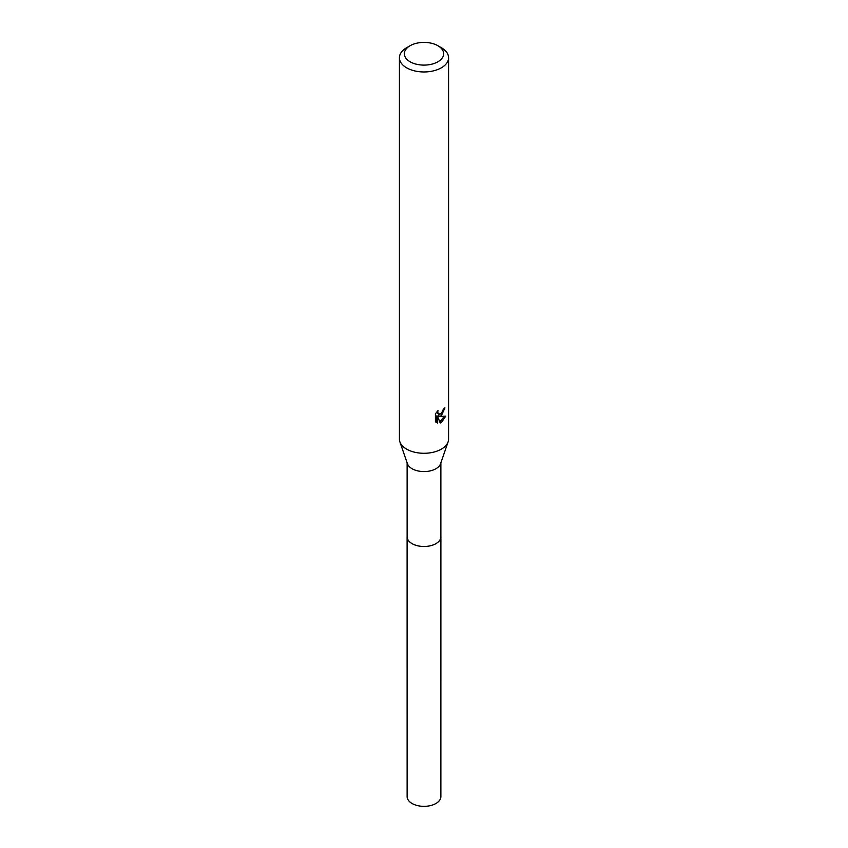 <?xml version="1.0" encoding="UTF-8"?>
<svg xmlns="http://www.w3.org/2000/svg" width="848" height="848" viewBox="0 0 848 848"><rect width="100%" height="100%" fill="white"/><g stroke="black" fill="none" stroke-linecap="round" stroke-linejoin="round"><path stroke-width="1.27" d="M440.875 462.796L440.875 536.752A16.875 9.741 180 0 1 435.936 543.642A16.875 9.741 180 0 1 417.545 545.752A16.875 9.741 180 0 1 407.125 536.752L407.125 462.796M440.875 536.466A16.886 9.752 180 0 1 435.936 543.663A16.886 9.752 180 0 1 417.301 545.709A16.886 9.752 180 0 1 407.125 536.466M437.907 45.728L441.384 47.732A24.581 14.193 180 0 1 448.581 57.77L448.581 439.094A24.581 14.193 180 0 1 448.104 441.861L440.557 463.739A16.875 9.741 180 0 1 435.936 468.732A16.875 9.741 180 0 1 419.103 471.159A16.875 9.741 180 0 1 407.443 463.739L399.896 441.861A24.581 14.193 180 0 1 399.419 439.094L399.419 57.77A24.581 14.193 180 0 1 406.616 47.732L410.093 45.728A19.663 11.353 180 0 1 437.907 45.728A19.663 11.353 180 0 1 437.907 61.777A19.663 11.353 180 0 1 410.093 61.777A19.663 11.353 180 0 1 410.093 45.728L406.616 47.732M448.104 441.861A24.581 14.193 180 0 1 441.384 449.122A24.581 14.193 180 0 1 416.866 452.673A24.581 14.193 180 0 1 399.896 441.861M441.384 415.679L439.031 416.559L445.762 416.135L441.384 422.505L440.229 422.993L437.674 416.633L437.674 423.046L435.437 421.732L435.427 413.813L438.013 410.612L437.663 412.181L438.617 414.057L441.384 413.548L443.419 409.065A24.581 14.193 0 0 0 444.914 407.824L441.384 415.679M448.581 57.77A24.581 14.193 180 0 1 441.384 67.798A24.581 14.193 180 0 1 414.598 70.882A24.581 14.193 180 0 1 399.419 57.77M442.423 412.34L437.854 415.891L439.031 416.559M443.345 409.902L443.546 408.969M438.617 414.057L436.572 412.192M435.925 422.177L436.497 422.368L436.497 415.944L437.674 416.633M439.847 422.028L444.225 416.442M436.497 422.368L437.674 423.046M440.875 536.339A16.896 9.752 180 0 1 440.896 536.763L440.875 796.601A16.875 9.741 180 0 1 430.455 805.6A16.875 9.741 180 0 1 412.064 803.491A16.875 9.741 180 0 1 407.125 796.601L407.104 536.763A16.896 9.752 180 0 1 407.125 536.339M440.896 536.763A16.896 9.752 180 0 1 430.466 545.773A16.896 9.752 180 0 1 412.054 543.663A16.896 9.752 180 0 1 407.104 536.763"/></g></svg>

